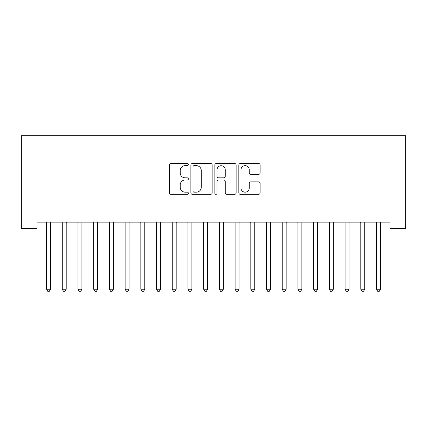 <?xml version="1.0" encoding="UTF-8"?>
<svg xmlns="http://www.w3.org/2000/svg" width="427" height="427" viewBox="0 0 427 427"><rect width="100%" height="100%" fill="white"/><g stroke="black" fill="none" stroke-linecap="round" stroke-linejoin="round"><path stroke-width="0.64" d="M188.36 164.576A1.078 1.078 0 0 0 187.282 163.498L170.896 163.498A1.543 1.543 0 0 0 169.354 165.041L169.354 192.801A1.543 1.543 0 0 0 170.896 194.338L187.282 194.338A1.078 1.078 0 0 0 188.36 193.26A1.078 1.078 0 0 0 187.282 192.182L185.163 192.182A4.937 4.937 0 0 1 180.226 187.245L180.226 184.934A4.937 4.937 0 0 1 185.163 179.997L187.282 179.997A1.078 1.078 0 0 0 188.36 178.918A1.078 1.078 0 0 0 187.282 177.84L185.163 177.84A4.937 4.937 0 0 1 180.226 172.903L180.226 170.592A4.937 4.937 0 0 1 185.163 165.655L187.282 165.655A1.078 1.078 0 0 0 188.36 164.576M258.57 174.371A1.543 1.543 0 0 0 260.112 172.828L260.112 165.041A1.543 1.543 0 0 0 258.57 163.498L240.374 163.498A1.543 1.543 0 0 0 238.832 165.041L238.832 192.801A1.543 1.543 0 0 0 240.374 194.338L258.57 194.338A1.543 1.543 0 0 0 260.112 192.801L260.112 183.391A1.543 1.543 0 0 0 258.57 181.849L250.782 181.849A1.543 1.543 0 0 0 249.24 183.391L249.24 188.056A4.126 4.126 0 0 1 245.114 192.182A4.126 4.126 0 0 1 240.988 188.056L240.988 169.781A4.126 4.126 0 0 1 245.114 165.655A4.126 4.126 0 0 1 249.24 169.781L249.24 172.828A1.543 1.543 0 0 0 250.782 174.371L258.57 174.371M389.936 222.125L37.064 222.125L37.064 228.408L21.35 228.408L21.35 135.711L405.65 135.711L405.65 228.408L389.936 228.408L389.936 222.125M212.15 165.041A1.543 1.543 0 0 0 210.607 163.498L192.412 163.498A1.543 1.543 0 0 0 190.869 165.041L190.869 192.801A1.543 1.543 0 0 0 192.412 194.338L210.607 194.338A1.543 1.543 0 0 0 212.15 192.801L212.15 165.041M216.393 163.498L234.588 163.498A1.543 1.543 0 0 1 236.131 165.041L236.131 192.801A1.543 1.543 0 0 1 234.588 194.338L226.801 194.338A1.543 1.543 0 0 1 225.259 192.801L225.259 181.539A1.543 1.543 0 0 0 223.716 179.997L218.549 179.997A1.543 1.543 0 0 0 217.007 181.539L217.007 193.26A1.078 1.078 0 0 1 215.929 194.338A1.078 1.078 0 0 1 214.85 193.26L214.85 165.041A1.543 1.543 0 0 1 216.393 163.498M194.109 165.655A1.078 1.078 0 0 0 193.025 166.738L193.025 191.104A1.078 1.078 0 0 0 194.109 192.182L196.345 192.182A4.937 4.937 0 0 0 201.277 187.245L201.277 170.592A4.937 4.937 0 0 0 196.345 165.655L194.109 165.655M225.259 169.861A4.126 4.126 0 0 0 221.133 165.735A4.126 4.126 0 0 0 217.007 169.861L217.007 176.298A1.543 1.543 0 0 0 218.549 177.84L223.716 177.84A1.543 1.543 0 0 0 225.259 176.298L225.259 169.861M46.452 222.355A1.569 1.569 -179.3 0 1 46.564 222.942A1.569 1.569 0 0 0 46.452 222.355L46.362 222.125M50.701 222.125L50.61 222.355A1.569 1.569 0 0 0 50.493 222.942L50.493 289.244L46.564 289.244L46.564 222.942M50.493 289.244L49.319 291.289L47.744 291.289L46.564 289.244M62.166 222.355A1.569 1.569 -179.3 0 1 62.278 222.942A1.569 1.569 0 0 0 62.166 222.355L62.07 222.125M77.874 222.355A1.569 1.569 -179.3 0 1 77.992 222.942A1.569 1.569 0 0 0 77.874 222.355L77.783 222.125M66.415 222.125L66.318 222.355A1.569 1.569 0 0 0 66.206 222.942L66.206 289.244L62.278 289.244L62.278 222.942M66.206 289.244L65.027 291.289L63.458 291.289L62.278 289.244M82.123 222.125L82.032 222.355A1.569 1.569 0 0 0 81.92 222.942L81.92 289.244L77.992 289.244L77.992 222.942M81.92 289.244L80.74 291.289L79.166 291.289L77.992 289.244M93.588 222.355A1.569 1.569 -179.3 0 1 93.7 222.942A1.569 1.569 0 0 0 93.588 222.355L93.497 222.125M109.296 222.355A1.569 1.569 -179.3 0 1 109.413 222.942A1.569 1.569 0 0 0 109.296 222.355L109.205 222.125M97.836 222.125L97.74 222.355A1.569 1.569 0 0 0 97.628 222.942L97.628 289.244L93.7 289.244L93.7 222.942M97.628 289.244L96.449 291.289L94.879 291.289L93.7 289.244M113.545 222.125L113.454 222.355A1.569 1.569 0 0 0 113.342 222.942L113.342 289.244L109.413 289.244L109.413 222.942M113.342 289.244L112.162 291.289L110.593 291.289L109.413 289.244M125.01 222.355A1.569 1.569 -179.3 0 1 125.122 222.942A1.569 1.569 0 0 0 125.01 222.355L124.919 222.125M129.258 222.125L129.167 222.355A1.569 1.569 0 0 0 129.05 222.942L129.05 289.244L125.122 289.244L125.122 222.942M129.05 289.244L127.87 291.289L126.301 291.289L125.122 289.244M140.723 222.355A1.569 1.569 -179.3 0 1 140.835 222.942A1.569 1.569 0 0 0 140.723 222.355L140.627 222.125M144.966 222.125L144.876 222.355A1.569 1.569 0 0 0 144.764 222.942L144.764 289.244L140.835 289.244L140.835 222.942M144.764 289.244L143.584 291.289L142.015 291.289L140.835 289.244M156.431 222.355A1.569 1.569 -179.3 0 1 156.549 222.942A1.569 1.569 0 0 0 156.431 222.355L156.341 222.125M160.68 222.125L160.589 222.355A1.569 1.569 0 0 0 160.472 222.942L160.472 289.244L156.549 289.244L156.549 222.942M160.472 289.244L159.298 291.289L157.723 291.289L156.549 289.244M172.145 222.355A1.569 1.569 -179.3 0 1 172.257 222.942A1.569 1.569 0 0 0 172.145 222.355L172.049 222.125M176.394 222.125L176.298 222.355A1.569 1.569 0 0 0 176.186 222.942L176.186 289.244L172.257 289.244L172.257 222.942M176.186 289.244L175.006 291.289L173.437 291.289L172.257 289.244M187.853 222.355A1.569 1.569 -179.3 0 1 187.971 222.942A1.569 1.569 0 0 0 187.853 222.355L187.763 222.125M192.102 222.125L192.011 222.355A1.569 1.569 0 0 0 191.899 222.942L191.899 289.244L187.971 289.244L187.971 222.942M191.899 289.244L190.72 291.289L189.145 291.289L187.971 289.244M203.567 222.355A1.569 1.569 -179.3 0 1 203.679 222.942A1.569 1.569 0 0 0 203.567 222.355L203.476 222.125M207.816 222.125L207.719 222.355A1.569 1.569 0 0 0 207.607 222.942L207.607 289.244L203.679 289.244L203.679 222.942M207.607 289.244L206.428 291.289L204.859 291.289L203.679 289.244M219.281 222.355A1.569 1.569 -179.3 0 1 219.393 222.942A1.569 1.569 0 0 0 219.281 222.355L219.184 222.125M223.524 222.125L223.433 222.355A1.569 1.569 0 0 0 223.321 222.942L223.321 289.244L219.393 289.244L219.393 222.942M223.321 289.244L222.141 291.289L220.572 291.289L219.393 289.244M234.989 222.355A1.569 1.569 -179.3 0 1 235.101 222.942A1.569 1.569 0 0 0 234.989 222.355L234.898 222.125M239.237 222.125L239.147 222.355A1.569 1.569 0 0 0 239.029 222.942L239.029 289.244L235.101 289.244L235.101 222.942M239.029 289.244L237.855 291.289L236.28 291.289L235.101 289.244M250.702 222.355A1.569 1.569 -179.3 0 1 250.814 222.942A1.569 1.569 0 0 0 250.702 222.355L250.606 222.125M254.951 222.125L254.855 222.355A1.569 1.569 0 0 0 254.743 222.942L254.743 289.244L250.814 289.244L250.814 222.942M254.743 289.244L253.563 291.289L251.994 291.289L250.814 289.244M266.411 222.355A1.569 1.569 -179.3 0 1 266.528 222.942A1.569 1.569 0 0 0 266.411 222.355L266.32 222.125M270.659 222.125L270.569 222.355A1.569 1.569 0 0 0 270.451 222.942L270.451 289.244L266.528 289.244L266.528 222.942M270.451 289.244L269.277 291.289L267.702 291.289L266.528 289.244M282.124 222.355A1.569 1.569 -179.3 0 1 282.236 222.942A1.569 1.569 0 0 0 282.124 222.355L282.033 222.125M286.373 222.125L286.277 222.355A1.569 1.569 0 0 0 286.165 222.942L286.165 289.244L282.236 289.244L282.236 222.942M286.165 289.244L284.985 291.289L283.416 291.289L282.236 289.244M297.832 222.355A1.569 1.569 -179.3 0 1 297.95 222.942A1.569 1.569 0 0 0 297.832 222.355L297.742 222.125M302.081 222.125L301.99 222.355A1.569 1.569 0 0 0 301.878 222.942L301.878 289.244L297.95 289.244L297.95 222.942M301.878 289.244L300.699 291.289L299.13 291.289L297.95 289.244M313.546 222.355A1.569 1.569 -179.3 0 1 313.658 222.942A1.569 1.569 0 0 0 313.546 222.355L313.455 222.125M317.795 222.125L317.704 222.355A1.569 1.569 0 0 0 317.587 222.942L317.587 289.244L313.658 289.244L313.658 222.942M317.587 289.244L316.407 291.289L314.838 291.289L313.658 289.244M329.26 222.355A1.569 1.569 -179.3 0 1 329.372 222.942A1.569 1.569 0 0 0 329.26 222.355L329.164 222.125M333.503 222.125L333.412 222.355A1.569 1.569 0 0 0 333.3 222.942L333.3 289.244L329.372 289.244L329.372 222.942M333.3 289.244L332.121 291.289L330.551 291.289L329.372 289.244M344.968 222.355A1.569 1.569 -179.3 0 1 345.08 222.942A1.569 1.569 0 0 0 344.968 222.355L344.877 222.125M349.217 222.125L349.126 222.355A1.569 1.569 0 0 0 349.008 222.942L349.008 289.244L345.08 289.244L345.08 222.942M349.008 289.244L347.834 291.289L346.26 291.289L345.08 289.244M360.682 222.355A1.569 1.569 -179.3 0 1 360.794 222.942A1.569 1.569 0 0 0 360.682 222.355L360.585 222.125M364.93 222.125L364.834 222.355A1.569 1.569 0 0 0 364.722 222.942L364.722 289.244L360.794 289.244L360.794 222.942M364.722 289.244L363.542 291.289L361.973 291.289L360.794 289.244M376.39 222.355A1.569 1.569 -179.3 0 1 376.507 222.942A1.569 1.569 0 0 0 376.39 222.355L376.299 222.125M380.638 222.125L380.548 222.355A1.569 1.569 0 0 0 380.436 222.942L380.436 289.244L376.507 289.244L376.507 222.942M380.436 289.244L379.256 291.289L377.681 291.289L376.507 289.244"/></g></svg>
